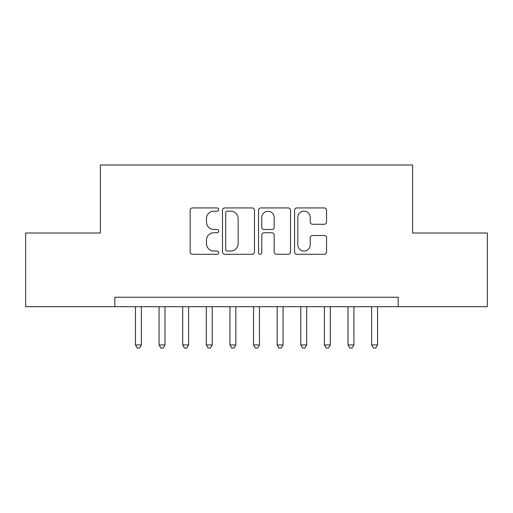<?xml version="1.0" encoding="UTF-8"?>
<svg xmlns="http://www.w3.org/2000/svg" width="513" height="513" viewBox="0 0 513 513"><rect width="100%" height="100%" fill="white"/><g stroke="black" fill="none" stroke-linecap="round" stroke-linejoin="round"><path stroke-width="0.77" d="M218.718 209.554A1.622 1.622 0 0 0 217.095 207.932L192.465 207.932A2.315 2.315 0 0 0 190.143 210.247L190.143 251.973A2.315 2.315 0 0 0 192.465 254.294L217.095 254.294A1.622 1.622 0 0 0 218.718 252.672A1.622 1.622 0 0 0 217.095 251.049L213.902 251.049A7.419 7.419 0 0 1 206.489 243.63L206.489 240.155A7.419 7.419 0 0 1 213.902 232.735L217.095 232.735A1.622 1.622 0 0 0 218.718 231.113A1.622 1.622 0 0 0 217.095 229.491L213.902 229.491A7.419 7.419 0 0 1 206.489 222.071L206.489 218.596A7.419 7.419 0 0 1 213.902 211.176L217.095 211.176A1.622 1.622 0 0 0 218.718 209.554M324.248 224.277A2.315 2.315 0 0 0 326.563 221.956L326.563 210.247A2.315 2.315 0 0 0 324.248 207.932L296.892 207.932A2.315 2.315 0 0 0 294.577 210.247L294.577 251.973A2.315 2.315 0 0 0 296.892 254.294L324.248 254.294A2.315 2.315 0 0 0 326.563 251.973L326.563 237.833A2.315 2.315 0 0 0 324.248 235.518L312.539 235.518A2.315 2.315 0 0 0 310.224 237.833L310.224 244.848A6.201 6.201 0 0 1 304.023 251.049A6.201 6.201 0 0 1 297.822 244.848L297.822 217.377A6.201 6.201 0 0 1 304.023 211.176A6.201 6.201 0 0 1 310.224 217.377L310.224 221.956A2.315 2.315 0 0 0 312.539 224.277L324.248 224.277M398.197 306.684L398.197 297.239L114.803 297.239L114.803 306.684L487.35 306.684L487.35 233.005L412.606 233.005L412.606 164.987L100.394 164.987L100.394 233.005L25.65 233.005L25.65 306.684L114.803 306.684M254.474 210.247A2.315 2.315 0 0 0 252.152 207.932L224.803 207.932A2.315 2.315 0 0 0 222.482 210.247L222.482 251.973A2.315 2.315 0 0 0 224.803 254.294L252.152 254.294A2.315 2.315 0 0 0 254.474 251.973L254.474 210.247M260.848 207.932L288.197 207.932A2.315 2.315 0 0 1 290.518 210.247L290.518 251.973A2.315 2.315 0 0 1 288.197 254.294L276.494 254.294A2.315 2.315 0 0 1 274.173 251.973L274.173 235.05A2.315 2.315 0 0 0 271.858 232.735L264.092 232.735A2.315 2.315 0 0 0 261.771 235.05L261.771 252.672A1.622 1.622 0 0 1 260.149 254.294A1.622 1.622 0 0 1 258.526 252.672L258.526 210.247A2.315 2.315 0 0 1 260.848 207.932M227.349 211.176A1.622 1.622 0 0 0 225.726 212.799L225.726 249.427A1.622 1.622 0 0 0 227.349 251.049L230.709 251.049A7.419 7.419 0 0 0 238.128 243.63L238.128 218.596A7.419 7.419 0 0 0 230.709 211.176L227.349 211.176M274.173 217.493A6.201 6.201 0 0 0 267.972 211.292A6.201 6.201 0 0 0 261.771 217.493L261.771 227.169A2.315 2.315 0 0 0 264.092 229.491L271.858 229.491A2.315 2.315 0 0 0 274.173 227.169L274.173 217.493M135.464 306.684L135.464 344.941L141.37 344.941L141.37 306.684M141.37 344.941L139.6 348.013L137.24 348.013L135.464 344.941M159.081 306.684L159.081 344.941L164.987 344.941L164.987 306.684M164.987 344.941L163.217 348.013L160.851 348.013L159.081 344.941M182.699 306.684L182.699 344.941L188.604 344.941L188.604 306.684M188.604 344.941L186.835 348.013L184.468 348.013L182.699 344.941M206.316 306.684L206.316 344.941L212.222 344.941L212.222 306.684M212.222 344.941L210.445 348.013L208.086 348.013L206.316 344.941M229.933 306.684L229.933 344.941L235.833 344.941L235.833 306.684M235.833 344.941L234.063 348.013L231.703 348.013L229.933 344.941M253.55 306.684L253.55 344.941L259.45 344.941L259.45 306.684M259.45 344.941L257.68 348.013L255.32 348.013L253.55 344.941M277.167 306.684L277.167 344.941L283.067 344.941L283.067 306.684M283.067 344.941L281.297 348.013L278.937 348.013L277.167 344.941M300.778 306.684L300.778 344.941L306.684 344.941L306.684 306.684M306.684 344.941L304.914 348.013L302.555 348.013L300.778 344.941M324.396 306.684L324.396 344.941L330.301 344.941L330.301 306.684M330.301 344.941L328.532 348.013L326.165 348.013L324.396 344.941M348.013 306.684L348.013 344.941L353.919 344.941L353.919 306.684M353.919 344.941L352.149 348.013L349.783 348.013L348.013 344.941M371.63 306.684L371.63 344.941L377.536 344.941L377.536 306.684M377.536 344.941L375.76 348.013L373.4 348.013L371.63 344.941"/></g></svg>

